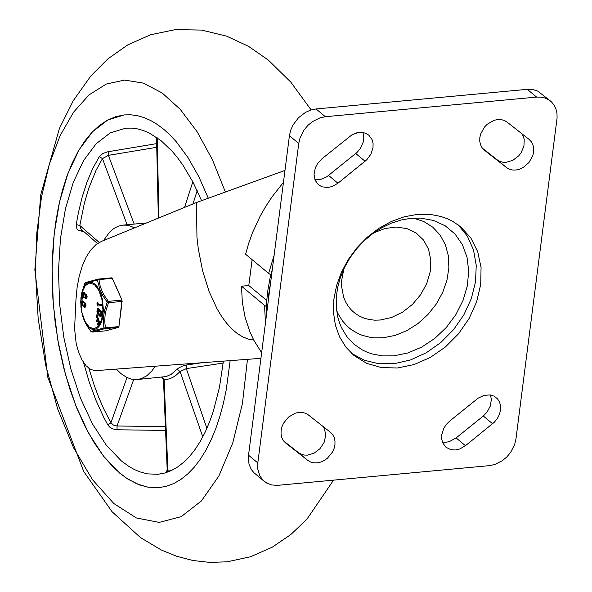 <?xml version="1.0" encoding="UTF-8"?>
<svg xmlns="http://www.w3.org/2000/svg" width="592" height="592" viewBox="0 0 592 592"><rect width="100%" height="100%" fill="white"/><g stroke="black" fill="none" stroke-linecap="round" stroke-linejoin="round"><path stroke-width="0.89" d="M270.847 274.799L268.605 273.386L274.059 255.581M265.482 322.529L264.513 305.331L266.467 306.597M261.62 352.677L253.916 340.407L249.765 331.513L245.081 317.245L242.313 302.061L241.514 286.195L248.795 285.522L252.111 259.659M268.605 273.386L245.606 254.249L248.684 243.297L252.599 232.449L259.962 216.539L265.808 206.282L272.372 196.389L283.442 182.38M352.662 134.428L358.597 132.467M248.795 285.522L266.748 300.447M264.513 305.331L241.514 286.195M260.894 358.345L95.43 370.659L90.731 369.497L86.158 365.849L82.022 359.973L78.61 352.277L76.146 343.286L74.592 328.723L75.954 299.7L77.101 287.557L79.21 276.242L82.221 266.067L86.062 257.291L90.635 250.135L95.815 244.785L101.469 241.388L196.492 202.516L196.951 237.34L198.29 248.766L202.627 270.892L209.028 291.331L217.175 309.061L221.808 316.69L226.721 323.343L231.872 328.967L237.229 333.503L242.698 336.878L248.203 339.061L253.716 340.023M196.492 202.516L284.974 170.415M458.252 224.93L467.414 236.238L473.504 249.942L476.249 265.394L475.517 281.866L471.336 298.583L463.913 314.759L453.583 329.626L440.848 342.494L426.307 352.751L410.633 359.906L394.568 363.636L378.88 363.762L364.295 360.269L351.5 353.335M417.219 214.415L431.065 214.533L440.899 216.48L447.086 218.64L452.902 221.482L460.82 226.936L470.869 238.021L477.729 251.77L481.067 267.503L480.711 284.419L476.671 301.676L469.16 318.415L458.548 333.777L445.369 347.016L430.288 357.45L414.052 364.561L397.484 367.995L381.411 367.58L366.64 363.333L353.912 355.466L345.772 347.008L339.534 336.811L335.398 325.208L333.496 312.546L333.881 299.226L336.545 285.655L341.406 272.261L348.311 259.451L357.043 247.626L367.336 237.148L378.873 228.349L391.29 221.497L404.203 216.805L417.219 214.415M285.662 443.031L283.25 440.448L281.77 437.503L281.045 434.136L281.104 430.51L281.94 426.81L283.524 423.213L288.57 417.034L295.253 413.179L298.812 412.387L302.268 412.402L305.472 413.246L308.247 414.859L330.632 432.426L332.785 434.802L334.265 437.747L334.991 441.107L334.939 444.733L334.095 448.433L332.512 452.029L327.465 458.208L324.253 460.487L320.783 462.063L317.231 462.863L313.767 462.84L310.571 462.004L307.788 460.391L285.159 442.609M484.382 150.19L481.969 147.615L480.489 144.67L479.764 141.303L479.816 137.677L480.66 133.977L484.485 127.065L487.283 124.202L493.972 120.339L497.524 119.547L500.987 119.562L504.184 120.405L506.967 122.019L529.337 139.586L531.49 141.962L532.97 144.907L533.703 148.274L533.644 151.9L532.807 155.6L528.982 162.511L522.965 167.654L519.495 169.238L515.943 170.03L512.48 170.015L509.283 169.171L506.5 167.558L483.893 149.783M393.576 355.873L382.454 355.903L371.909 353.898L366.959 352.144L362.274 349.916L353.824 344.078L346.808 336.552L341.436 327.561L339.423 322.596L337.869 317.371L336.323 307.862L336.234 297.887L337.595 287.675L340.385 277.456L344.537 267.443L349.961 257.86L356.539 248.921L364.132 240.826L372.56 233.744L381.648 227.839L391.194 223.236L400.984 220.032L410.804 218.307L420.438 218.1L433.596 220.461L445.317 225.87L455.085 234.077L462.433 244.711L467.044 257.276L468.701 271.203L467.317 285.862L462.974 300.573L455.855 314.663L446.294 327.494L434.728 338.476L421.682 347.112L407.755 352.995L393.576 355.873M536.618 97.088L541.044 97.125L545.195 98.072L548.91 99.878L551.581 102.009L554.156 105.221L555.977 109.039L556.968 113.324L557.087 117.919L515.965 438.894L514.677 444.414L510.689 452.303L506.863 456.906L502.319 460.717L494.653 464.542L489.347 465.645L277.012 485.396L271.58 484.922L266.711 483.05L263.159 480.393L259.888 475.968L257.779 469.086L257.809 462.929L298.745 143.471L300.033 137.951L304.022 130.062L307.847 125.452L312.398 121.641L320.072 117.815L325.371 116.713L536.618 97.088L527.287 89.34L316.047 108.958L310.741 110.06L305.546 112.339L298.523 117.697L293.107 124.838L290.709 130.196L289.421 135.716L248.329 456.743L249.017 464.224L251.26 469.419L253.835 472.631L264.173 481.303M550.56 101.091L537.788 91.116L532.785 89.525L527.287 89.34M272.276 269.493L269.841 279.084L267.599 291.878L266.689 301.409L266.504 313.93M323.032 426.462L324.601 429.119L325.726 435.542L324.068 442.498L319.909 448.758L313.982 453.235L307.315 455.152L304.066 455.026L301.076 454.175L298.464 452.628L307.788 460.391M362.992 132.504L363.836 137.026L363.296 141.91L360.506 148.259L357.102 152.351L326.784 176.793L320.849 179.376L314.892 179.635M337.936 183.224L332.238 186.502L327.716 187.523L322.033 186.828L318.474 184.808L315.144 180.279L314.034 174.344L315.321 167.906L317.43 163.799L322.107 158.619L352.033 134.776L356.48 132.904L360.979 132.319L365.175 133.067L368.735 135.087L372.072 139.616L373.071 143.464L373.012 147.682L370.955 154.083L366.833 159.714L337.936 183.224L328.604 175.469M521.715 133.6L523.291 136.256L524.209 139.327L523.95 146.172L520.99 152.943L518.636 155.918L512.702 160.41L506.034 162.334L502.786 162.208L499.781 161.35L497.169 159.803L506.5 167.558M465.453 445.709L459.762 448.988L455.241 450.009L450.904 449.705L445.998 447.286L442.668 442.764L441.669 438.916L441.728 434.698L443.793 428.305L446.338 424.405L449.639 421.112L478.144 398.164L483.997 395.404L489.947 394.916L493.965 396.1L497.583 398.89L499.581 402.116L500.58 405.964L500.521 410.175L499.396 414.481L497.295 418.581L494.342 422.207L465.453 445.709L456.129 437.947L449.387 441.58L446.346 442.209L442.416 442.113M490.502 394.997L491.353 399.519L490.317 406.038L486.994 412.195L483.287 416.006L492.611 423.761M456.129 437.947L483.287 416.006M283.672 441.025L298.464 452.628M482.421 148.222L497.169 159.803M247.471 359.344L242.417 403.581L232.723 443.097L218.825 476.064L201.384 500.965L181.189 516.653L159.181 522.403L136.367 517.956L113.805 503.518L92.537 479.749L73.541 447.752L57.69 408.998L45.717 365.286L38.169 318.614L35.402 271.143L36.815 232.885L41.536 196.773L49.417 163.954L60.199 135.457L73.563 112.191L89.074 94.875L106.242 84.057L124.535 80.09L143.375 83.095L162.156 92.974L180.308 109.416L197.24 131.912L212.424 159.744L225.374 192.037M52.059 275.857L52.377 257.661L53.576 239.893L55.641 222.733L58.556 206.342L62.293 190.89L66.815 176.52L72.076 163.385L78.026 151.604L84.597 141.303L91.738 132.571L99.367 125.504L107.418 120.176L115.81 116.624L124.453 114.9L130.965 114.804L137.544 115.714L144.137 117.623L150.723 120.531L157.257 124.416L163.703 129.256L170.037 135.02L176.216 141.688L187.99 157.568L198.764 176.557L208.303 198.231L198.764 176.557L187.99 157.568L176.216 141.688L170.037 135.02L163.703 129.256L157.257 124.416L150.723 120.531L144.137 117.623L137.544 115.714L130.965 114.804L124.453 114.9L107.899 119.917L92.611 131.653L79.136 149.68L67.984 173.323L59.57 201.702L54.205 233.773L52.081 268.346L53.28 304.133L57.757 339.815L65.349 374.07L75.776 405.624L88.645 433.314L103.482 456.106L119.739 473.163L128.072 479.246L139.364 484.863L147.867 487.149L159.107 487.608L147.985 487.172L136.767 483.834L125.63 477.633L114.744 468.686L104.281 457.12L94.402 443.119L85.263 426.899L77.012 408.717L69.767 388.855L63.655 367.625L58.756 345.358L55.16 322.403L52.91 299.115L52.059 275.857M230.155 360.632L226.203 389.995L223.288 403.751L219.765 416.746L215.673 428.889L211.033 440.093L205.883 450.275L200.251 459.348L194.198 467.266L187.76 473.948L180.974 479.365L173.907 483.464L166.596 486.217L159.107 487.608L166.596 486.217L173.907 483.464L180.974 479.365L187.76 473.948L194.198 467.266L200.251 459.348L205.883 450.275L211.033 440.093L215.673 428.889L219.765 416.746L223.288 403.751L226.203 389.995L230.155 360.632M166.026 472.32L164.946 472.971M156.658 143.627L107.426 151.855L102.882 153.543L99.582 156.155L92.759 168.431L87.054 181.892L82.221 196.847L78.314 213.098L76.25 224.56L76.383 227.417L77.249 229.222L78.684 230.532L83.709 231.465M83.531 362.459L89.244 382.084L96 400.429L103.681 417.212L107.833 424.93L109.683 427.084L112.399 428.749L116.306 429.755L165.575 430.436M201.583 200.666L192.763 181.707L182.913 165.153L177.667 157.886L172.235 151.345L160.943 140.563L149.258 133.022L143.353 130.521L137.433 128.878L131.535 128.109L125.689 128.205L110.319 132.867L96.119 143.767L83.605 160.506L73.253 182.462L65.438 208.813L60.458 238.598L58.482 270.692L59.6 303.925L63.758 337.063L70.803 368.868L80.482 398.172L92.433 423.879L106.212 445.051L121.316 460.887L129.049 466.533L134.28 469.478L139.534 471.743L147.43 473.874L157.864 474.296L164.657 473.052L171.28 470.596L177.704 466.955L183.875 462.152L189.751 456.217L195.286 449.187L200.444 441.129L205.195 432.079L209.494 422.111L213.32 411.292L219.447 387.427L223.391 361.135M201.857 362.741L186.243 365.049L182.314 366.108L178.281 368.239L171.31 374.233L166.197 376.549L137.203 379.546L131.38 379.124L126.688 377.4L120.901 373.567L116.328 369.105M103.496 240.552L109.646 232.094L113.805 228.542L118.23 226.211L122.847 225.138L126.155 225.145L130.321 226.033L134.488 227.883M155.333 366.204L151.922 370.91L146.912 375.676L141.481 378.606L137.203 379.546M162.075 377.237L164.125 379.664L168.949 378.961L172.457 377.563L175.839 375.446L180.079 371.532L177.001 369.356M202.782 436.896L180.079 371.532L186.325 368.616L186.243 365.049M161.72 377.267L163.481 379.62L164.125 379.664L167.862 470.181L167.159 472.275M97.502 243.534L80.949 229.052L79.816 225.5L84.308 203.419L88.77 188.249L96.074 170.237L102.475 158.612L99.256 156.621M172.043 470.24L167.21 470.041L165.79 472.438L167.255 472.157M76.25 224.56L79.816 225.5L99.219 242.468M127.117 224.745L102.475 158.612L108.388 155.356L108.181 151.707M107.833 424.93L110.919 422.792L103.718 408.82L98.76 397.432L94.224 385.362L88.881 368.335M117.068 429.799L117.038 425.996L113.442 425.086L110.919 422.792L126.991 377.548M119.91 319.021L121.449 307.019M119.762 294.927L115.788 285.751M105.753 330.81L118.496 327.391L118.948 326.584L121.996 300.092L112.006 277.803L98.435 279.076M101.913 320.568L101.565 319.872M98.82 290.361L99.034 289.621M84.656 283.287L85.278 282.613L84.619 283.324L80.926 297.665L84.619 283.376L98.953 279.602L112.576 278.329M105.857 330.802L92.115 332.075M118.948 326.584L105.317 327.85L104.873 328.656L92.234 332.068L91.094 331.631M121.996 300.092L108.366 301.358L108.543 302.682L106.138 309.942L105.065 315.44L104.74 320.864L105.317 327.85L103.911 327.961L104.873 328.656L118.496 327.391M112.006 277.803L98.235 279.098L98.953 279.602L100.129 285.899L101.794 290.65L104.214 295.334L108.366 301.358L107.211 302.179L108.543 302.682L122.167 301.417M85.278 282.613L98.235 279.098L97.569 279.883L97.784 281.466L99.9 289.525L103.023 295.978L107.211 302.179L104.821 309.623L103.741 315.277L103.385 320.842L103.911 327.961L90.968 331.453L85.966 324.024L82.688 316.195L84.33 320.731L87.29 326.288L91.005 331.564L92.182 332.075L105.805 330.81M83.938 297.45L82.806 296.696L82.214 295.201L82.865 292.374L84.005 292.848L84.752 294.328L85.707 294.261L86.336 295.334L86.106 298.575L85.633 298.856L84.227 297.339M83.376 292.367L84.589 292.796L85.285 294.061M85.418 294.187L86.528 294.476L87.128 296.303L86.876 298.22L85.921 298.753M82.281 300.921L83.494 301.35L84.19 302.616M84.397 302.682L85.433 303.03L86.032 304.865L85.781 306.774L84.826 307.307M82.843 306.012L83.287 305.753L81.918 305.472L81.119 303.755L81.77 300.936L82.91 301.402L83.657 302.882L84.604 302.823L85.241 303.888L85.011 307.137L84.538 307.418L83.132 305.901M82.318 297.746L82.762 297.902L82.747 299.012L82.273 298.997M96.592 315.247L97.073 315.203L99.589 322.211L99.552 323.003L97.939 324.897M97.813 320.753L96.452 321.885L97.628 320.242L98.398 322.366L97.266 323.95L97.495 325.015L98.997 322.263L96.222 314.981L97.28 319.258L96.148 320.834L96.452 321.885M98.072 308.269L102.083 311.873L101.794 315.499L100.781 316.498M101.765 304.355L101.18 304.406L101.765 304.355L101.876 305.509L98.072 306.034L101.291 305.561L101.498 304.947L101.18 304.406L97.961 304.88L97.058 302.253L96.977 304.229L98.072 306.034L98.679 305.975M97.421 302.786L97.643 302.194L97.961 302.734L98.45 304.806M98.346 310.075L98.294 312.924L100.647 315.196M101.676 312.702L101.498 311.932L97.613 308.24L96.94 311.414L97.539 314.019L100.041 316.431L100.499 316.624L101.21 315.551L101.676 312.702L102.261 312.65M97.71 312.976L97.843 309.594L101.062 312.709L100.403 315.477L97.71 312.976L98.294 312.924M85.603 295.371L85.81 297.51M84.508 303.925L84.708 306.064M81.962 297.776L82.162 299.071L81.844 297.732L82.554 297.724M82.392 302.157L83.021 304.658M84.464 303.881L84.427 306.256L84.464 303.881M82.48 304.754L82.051 304.406L82.081 302.024L82.769 302.475L82.48 304.754L82.984 304.71M83.487 293.602L84.116 296.104M85.559 295.327L85.522 297.702L85.559 295.327M83.442 293.565L83.835 296.296L83.146 295.845L83.442 293.565M336.582 310.356L338.291 314.189L342.65 321.175L348.17 327.11L351.33 329.64L358.33 333.755L362.141 335.301L370.259 337.366L374.514 337.854L383.305 337.751L395.204 335.39L406.926 330.595L417.982 323.558L427.898 314.581L436.252 304.051L442.705 292.404L446.975 280.127L448.877 267.747L448.344 255.781L445.391 244.74L440.145 235.083L432.826 227.217L423.739 221.482L413.275 218.108M373.804 232.841L384.992 228.497L396.263 227.054L406.896 228.601L416.191 233.041L423.569 240.086L428.549 249.276L430.813 260.036L430.214 271.669L426.788 283.427L420.764 294.55L412.52 304.34L402.59 312.147L391.608 317.49L380.286 320.013L374.766 320.168L369.438 319.576L364.369 318.267L359.647 316.246L355.341 313.553L351.53 310.23L348.266 306.33L345.602 301.905L343.582 297.036L341.584 286.276L341.643 280.549L343.856 268.857M325.371 116.713L316.047 108.958M289.421 135.716L298.745 143.471M257.809 462.929L248.485 455.174M269.767 286.817L268.309 297.665M355.77 153.52L365.101 161.276M206.904 428.342L186.325 368.616L223.184 363.081M158.982 217.856L157.169 137.751M192.822 181.818L184.571 207.392M192.94 203.966L197.195 190.654M134.192 224.087L108.388 155.356L156.739 147.297M81.222 231.309L81.97 229.94M165.42 426.61L117.038 425.996L133.688 379.516M98.139 279.121L85.692 282.495M94.602 284.73L98.982 290.687L101.957 299.663L102.934 309.868L101.728 319.28L98.575 326.051L94.098 328.819L89.185 327.05L84.811 321.093L81.837 312.117L80.852 301.913L82.059 292.5L85.211 285.736L89.688 282.961L94.602 284.73M102.09 304.895L101.498 304.947M98.109 304.096L97.517 304.147M97.961 302.734L97.377 302.786M101.876 305.509L101.291 305.561M102.083 311.873L101.498 311.932M98.339 308.247L97.754 308.299M101.794 315.499L101.21 315.551M98.05 311.873L97.465 311.925M98.205 324.875L97.621 324.934M99.552 323.003L98.96 323.054M99.589 322.211L98.997 322.263M97.073 315.203L96.489 315.262M82.762 297.902L82.177 297.954M82.051 304.406L82.643 304.347M82.48 301.054L83.072 300.995M82.91 301.402L83.494 301.35M83.146 295.845L83.738 295.793M83.576 296.2L84.079 296.148M83.576 292.492L84.168 292.441M84.005 292.848L84.589 292.796M94.838 284.101L92.226 282.576L89.607 282.303L87.12 283.294L84.893 285.507L83.05 288.807L81.696 293.033L80.69 301.72L81.652 312.058L84.974 321.952L89.266 327.65L91.782 329.145L94.32 329.47L96.74 328.619L98.923 326.621L100.766 323.58L102.172 319.658L103.415 309.964L102.401 299.463L101.099 294.564L97.221 286.683L94.838 284.101M333.562 480.156L306.863 519.273L290.739 534.598L272.194 547.223L250.438 556.783L227.076 561.815L209.62 562.4L192.925 560.498L176.742 556.302L161.342 550.027L140.511 537.61L112.125 511.799L83.768 471.587L47.826 377.326L34.854 269.767L40.707 194.916L59.4 128.523L73.327 100.596L90.857 75.917L107.936 58.823L127.776 44.881L150.753 34.713L175.528 29.6L201.554 30.081L226.647 36.156L248.455 46.287L268.361 60.103L290.82 82.155L311.14 109.934M122.847 225.138L146.579 222.932M158.338 218.122L156.517 137.292M163.481 379.62L167.21 470.041M97.643 302.194L97.058 302.253M98.198 308.18L97.613 308.24M101.084 316.572L100.499 316.624M98.08 324.964L97.495 325.015M96.807 314.922L96.222 314.981M96.955 321.848L96.363 321.9M81.844 297.732L82.429 297.672M82.162 299.071L82.747 299.012M81.977 300.869L82.562 300.817M83.072 292.307L83.664 292.256M85.633 298.856L86.225 298.805M85.189 294.069L85.781 294.017M84.538 307.418L85.13 307.359M84.094 302.63L84.678 302.571M80.926 297.665L80.904 306.915L82.688 316.195"/></g></svg>
